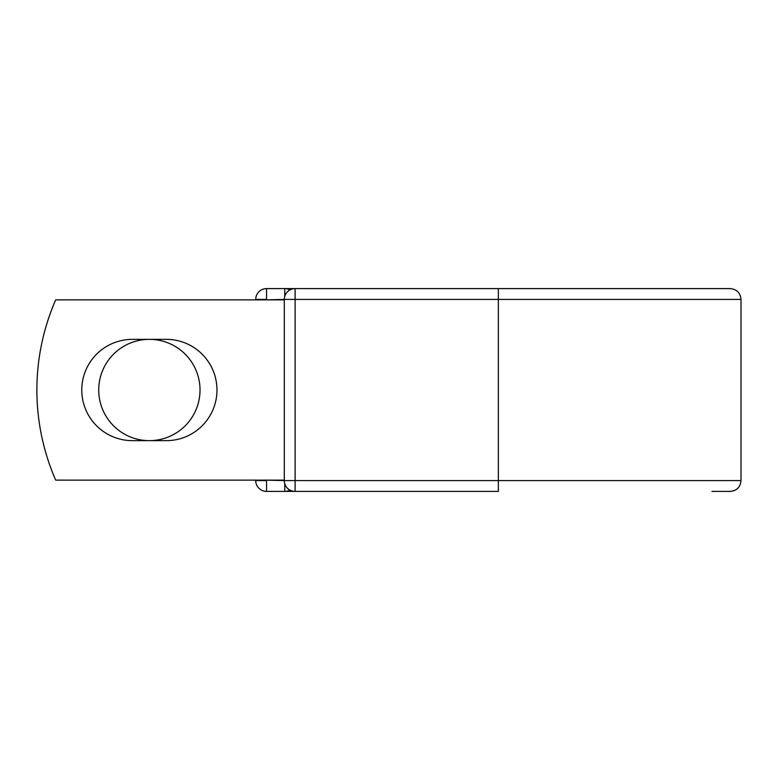 <?xml version="1.0" encoding="UTF-8"?>
<svg xmlns="http://www.w3.org/2000/svg" width="780" height="780" viewBox="0 0 780 780"><rect width="100%" height="100%" fill="white"/><g stroke="black" fill="none" stroke-linecap="round" stroke-linejoin="round"><path stroke-width="1.17" d="M81.773 390A50.651 50.651 0 0 0 132.424 440.651L166.316 440.651A50.651 50.651 0 0 0 216.967 390A50.651 50.651 0 0 0 166.316 339.349L132.424 339.349A50.651 50.651 0 0 0 81.773 390M98.719 390A50.651 50.651 0 0 1 149.37 339.349A50.651 50.651 0 0 1 200.021 390A50.651 50.651 0 0 1 149.37 440.651A50.651 50.651 0 0 1 98.719 390M498.361 288.6L295.113 288.6L295.113 299.413L741 299.413C740.356 292.851 736.759 289.244 730.187 288.6L498.361 288.6L711.974 288.6L498.361 288.6L498.361 491.4L266.546 491.4A10.813 10.813 0 0 1 255.723 480.587L255.723 480.129M255.723 299.871L255.723 299.413A10.813 10.813 0 0 1 266.546 288.6L284.749 288.6A10.813 10.813 0 0 1 289.936 289.926A10.813 10.813 0 0 0 284.749 288.6L295.113 288.6A10.813 10.813 0 0 0 284.3 299.413L266.546 299.871M711.974 491.4L730.187 491.4C736.759 490.756 740.356 487.149 741 480.587L741 299.413M266.546 480.129L284.3 480.587L284.3 299.413A10.813 10.813 0 0 1 295.113 288.6M284.3 480.129L55.692 480.129A225.332 225.332 0 0 1 55.692 299.871L284.3 299.871M284.749 491.4A10.813 10.813 0 0 0 289.936 490.074A10.813 10.813 0 0 1 284.749 491.4L284.749 483.668M284.3 480.587A10.813 10.813 0 0 0 295.113 491.4L295.113 480.587L284.3 480.587A10.813 10.813 0 0 0 295.113 491.4M255.723 299.413A10.813 10.813 0 0 1 266.546 288.6L266.546 299.413L255.723 299.413M266.546 491.4A10.813 10.813 0 0 1 255.723 480.587L266.546 480.587L266.546 491.4M284.3 299.413L295.113 299.413L295.113 480.587L741 480.587M284.749 296.332L284.749 288.6"/></g></svg>
